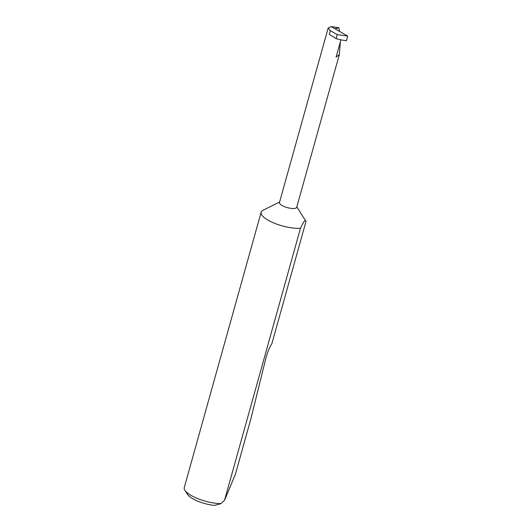 <?xml version="1.0" encoding="UTF-8"?>
<svg xmlns="http://www.w3.org/2000/svg" width="532" height="532" viewBox="0 0 532 532"><rect width="100%" height="100%" fill="white"/><g stroke="black" fill="none" stroke-linecap="round" stroke-linejoin="round"><path stroke-width="0.8" d="M328.178 28.01L330.332 30.637L329.288 34.354L336.131 38.656A27.019 8.439 -164.4 0 0 346.418 40.751L347.722 36.07L331.137 26.6L328.178 28.01L279.453 202.512A8.951 2.793 15.6 0 0 284.181 206.522A8.951 2.793 15.6 0 0 293.804 208.517A8.951 2.793 15.6 0 0 296.703 207.327L339.336 54.616L336.091 57.077L340.912 39.807M279.579 202.054L263.087 210.207A23.98 7.488 15.6 0 0 261.139 212.221A23.98 7.488 15.6 0 0 273.794 222.975A23.98 7.488 15.6 0 0 299.576 228.314A23.98 7.488 15.6 0 0 300.48 228.261C303.592 221.432 305.435 219.157 306 221.438L296.829 206.868M261.139 212.221L184.278 487.518A23.98 7.488 15.6 0 0 184.897 490.251A23.98 7.488 15.6 0 0 221.019 503.644L224.517 500.339L235.417 474.231L250.838 418.997L265.92 358.122C267.383 352.696 269.079 348.32 271.007 344.995L271.879 343.645L306 221.438M331.137 26.6L338.924 27.777L339.483 31.368M340.34 41.842L339.336 54.616M338.924 27.777L334.994 28.801M224.517 500.339L300.48 228.261M221.019 503.644L214.276 505.4A20.143 6.291 -164.4 0 1 187.517 494.354L184.897 490.251M336.131 38.656L337.261 34.593L330.332 30.637M347.722 36.07L337.261 34.593"/></g></svg>
